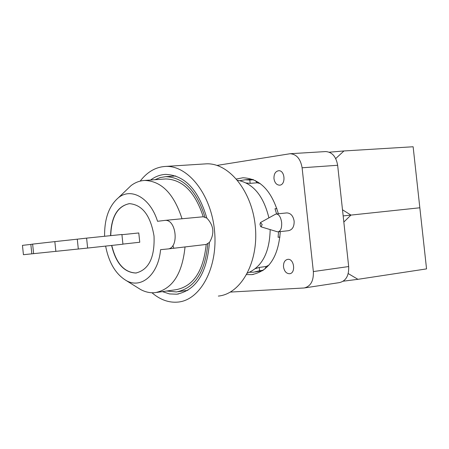 <?xml version="1.0" encoding="UTF-8"?>
<svg xmlns="http://www.w3.org/2000/svg" width="449" height="449" viewBox="0 0 449 449"><rect width="100%" height="100%" fill="white"/><g stroke="black" fill="none" stroke-linecap="round" stroke-linejoin="round"><path stroke-width="0.67" d="M277.19 231.718L278.105 231.841C280.765 231.095 281.944 227.963 281.635 222.435C280.799 217.136 279.042 214.319 276.354 213.988L275.164 214.414M286.546 212.938L286.793 212.91C290.728 213.112 293.175 215.846 294.129 221.104C294.303 226.622 292.411 229.821 288.449 230.707L278.273 231.824M262.165 224.517L260.487 222.564L259.971 224.259L260.684 226.565L261.116 226.857L262.165 224.517M283.51 266.908C283.336 262.581 284.75 260.055 287.758 259.342C294.241 258.355 296.071 273.419 289.51 273.733C286.31 273.598 284.307 271.325 283.51 266.908M273.974 178.668C273.834 174.032 275.377 171.383 278.616 170.721C285.132 170.076 286.052 185.19 279.491 185.168C276.522 184.943 274.681 182.777 273.974 178.668M236.466 179.011L242.898 177.77C259.651 178.455 271.477 190.46 278.369 213.78M280.299 231.6C278.369 256.85 268.872 271.196 251.799 274.631L246.669 274.58M217.041 165.412L290.189 153.715C296.598 154.254 300.572 158.94 302.104 167.78L313.357 271.566C313.722 280.906 310.663 286.378 304.181 287.977L230.382 292.075M302.104 167.78L337.648 165.277C336.133 156.656 332.159 152.088 325.738 151.566L325.323 151.594M337.648 165.277L348.677 266.554L313.357 271.566M304.792 287.882L339.438 282.606C345.938 281.023 349.019 275.669 348.677 266.554M342.492 209.778L350.938 215.088L343.159 215.913L419.837 207.78L350.938 215.088L343.827 222.047M348.211 273.57L357.937 279.317L426.55 268.895L413.131 146.761L343.951 150.959L335.706 158.581M329.274 152.205L343.951 150.959M357.937 279.317L343.216 281.203M178.36 219.101L203.234 216.772L206.843 218.102C213.859 225.527 214.723 233.626 209.447 242.381L206.198 244.452L167.853 248.959M104.595 236.269C104.376 218.635 109.017 205.765 118.514 197.655C131.349 187.166 150.376 198.054 157.537 221.284L164.918 220.403C176.536 218.916 179.353 248.623 167.629 248.982L160.562 249.661C158.413 274.676 141.16 289.352 126.13 280.502C115.707 274.176 108.871 262.704 105.622 246.097M110.572 235.658C111.217 216.671 117.531 206.001 129.503 203.655C142.384 204.795 150.555 215.582 154.024 236.011C154.871 257.473 148.827 269.815 135.884 273.026C124.031 272.526 115.932 263.333 111.593 245.446M206.198 244.452C203.335 271.297 193.278 286.378 176.025 289.706L156.819 292.411M164.53 179.028L165.838 178.938C182.732 179.561 195.197 192.172 203.234 216.772M207.82 243.723C205.109 272.279 194.63 288.353 176.378 291.957L166.697 291.019M154.939 179.712L160.231 177.551L165.782 176.665C183.669 177.4 196.735 190.887 204.974 217.136M182.041 218.831C173.993 193.889 161.567 181.093 144.758 180.442C139.835 180.683 135.256 182.412 131.029 185.622L125.804 190.645M137.237 287.422L140.576 289.504C145.341 292.075 150.174 293.124 155.073 292.658C172.242 289.336 182.227 274.081 185.039 246.888M129.172 203.678C117.486 206.36 111.346 217.013 110.751 235.635M111.773 245.423C116.111 263.316 124.21 272.504 136.064 273.003L136.479 272.958M172.893 245.524L173.802 248.224M209.447 242.381C207.056 272.981 196.151 290.25 176.738 294.207L169.537 293.927L162.409 291.626M150.623 180.021C155.27 176.524 160.304 174.65 165.726 174.392C184.792 175.284 198.497 189.854 206.843 218.102M279.968 237.094L278.088 237.28L278.543 231.796M276.612 213.96L275.007 208.74L276.881 208.516M255.178 180.464L257.187 182.794L260.229 183.579M257.187 182.794L250.166 183.344L246.338 182.984M255.492 268.614L259.225 267.424L266.212 266.487L264.77 269.147M268.957 265.106L266.212 266.487M249.723 272.234L253.657 272.189L259.584 270.747L259.225 267.424M262.704 270.652L255.195 271.976M263.316 270.236L259.584 270.747M250.166 183.344L249.807 180.032L245.16 179.768L239.94 180.661M249.807 180.032L253.601 179.746M248.656 179.505L252.95 179.482M247.45 273.115C262.048 266.964 269.625 252.461 270.175 229.596M268.912 217.877C263.507 195.73 253.051 183.192 237.538 180.274M218.343 296.076C240.984 294.016 258.742 262.199 255.341 226.796C252.231 191.369 228.9 162.577 206.186 163.846L204.632 163.947M151.97 292.759C160.203 299.809 168.897 302.918 178.051 302.082C200.501 300.089 218.057 267.52 214.566 231.162C211.367 194.782 188.097 165.17 165.586 166.427C155.713 166.989 147.25 171.883 140.178 181.11M122.919 244.088L139.762 242.252L138.775 232.958L121.926 234.698M87.645 248.056L122.936 244.205L121.903 234.49L86.595 238.127L87.645 248.056L23.427 254.701L22.45 245.362L30.835 244.419L31.823 253.831M86.595 238.127L77.279 239.177L78.317 249.021M77.279 239.177L54.834 241.613L55.867 251.401M54.834 241.613L32.625 244.121L33.63 253.696M32.625 244.121L30.835 244.419M286.793 212.91L276.354 213.988M261.116 226.857L277.33 231.763M260.684 222.429L275.607 214.167M251.799 274.631L253.421 274.406M325.738 151.566L290.189 153.715M164.918 220.403L179.572 218.983M126.13 280.502L140.576 289.504M118.514 197.655L131.029 185.622M165.838 178.938L144.758 180.442M175.744 175.969L165.782 176.665M187.89 290.312L178.214 291.693M176.738 294.207L178.657 293.932M245.16 179.768L249.846 179.415M165.586 166.427L206.186 163.846"/></g></svg>
